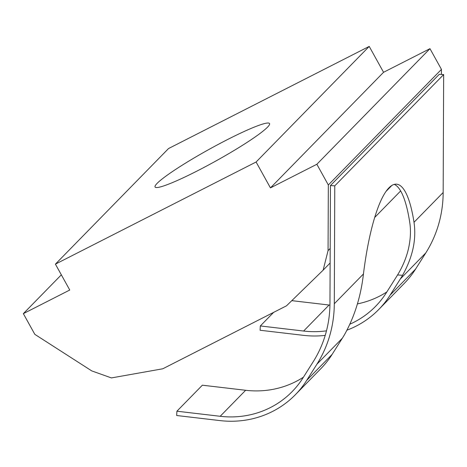 <?xml version="1.0" encoding="UTF-8"?>
<svg xmlns="http://www.w3.org/2000/svg" width="467" height="467" viewBox="0 0 467 467"><rect width="100%" height="100%" fill="white"/><g stroke="black" fill="none" stroke-linecap="round" stroke-linejoin="round"><path stroke-width="0.7" d="M330.187 248.473L330.443 185.557L439.313 74.294L443.65 74.574L334.775 185.837L334.296 303.76A123.469 116.12 44.4 0 1 329.801 335.411A123.469 116.12 44.4 0 1 316.912 364.196L306.691 380.377A97.971 92.145 44.4 0 1 295.342 394.732A97.971 92.145 44.4 0 1 269.652 412.857A97.971 92.145 44.4 0 1 219.951 420.592L176.672 415.507L176.911 411.205L220.19 416.29A93.511 87.948 -135.6 0 0 267.632 408.911A93.511 87.948 -135.6 0 0 292.149 391.609A93.511 87.948 -135.6 0 0 302.984 377.908L313.205 361.727A119.003 111.922 -135.6 0 0 325.627 333.987A119.003 111.922 -135.6 0 0 329.959 303.474L330.187 248.473L328.062 250.639L323.123 270.171L286.475 305.832L162.767 368.79L111.409 377.92L91.754 370.903L34.827 334.349L23.35 313.643L69.758 290.025L55.41 264.141L256.097 162.008L270.446 187.892L316.854 164.273L328.33 184.979L328.062 250.639M303.439 377.184A93.511 87.948 44.4 0 1 293.083 382.905A93.511 87.948 44.4 0 1 245.642 390.284L202.363 385.199L176.911 411.205M349.929 324.168A93.511 87.948 -135.6 0 0 351.056 323.66A93.511 87.948 -135.6 0 0 375.573 306.358A93.511 87.948 -135.6 0 0 386.407 292.651L396.629 276.476A119.003 111.922 -135.6 0 0 397.569 274.958C402.536 266.82 406.109 258.344 408.286 249.518C410.592 239.6 411.053 230.435 409.676 222.006A121.98 27.938 93.7 0 0 394.241 184.383M357.424 303.894A93.511 87.948 -135.6 0 0 376.507 297.648A93.511 87.948 -135.6 0 0 386.863 291.928M295.342 394.732L320.794 368.72A97.971 92.145 -135.6 0 0 332.142 354.365L342.364 338.184A123.469 116.12 -135.6 0 0 344.576 334.53C354.581 316.55 360.874 296.358 363.449 273.966A121.98 27.938 -86.3 0 1 388.976 187.804A121.98 27.938 -86.3 0 1 396.436 184.161A121.98 27.938 -86.3 0 1 414.013 222.292C416.541 239.472 412.723 257.136 402.548 275.285A123.469 116.12 44.4 0 1 400.336 278.945L390.114 295.121A97.971 92.145 44.4 0 1 378.766 309.475A97.971 92.145 44.4 0 1 353.075 327.606A97.971 92.145 44.4 0 1 346.987 330.157M325.213 335.394A97.971 92.145 44.4 0 1 303.369 335.335L260.09 330.251L260.335 325.954L303.614 331.039A93.511 87.948 -135.6 0 0 326.486 330.834M227.867 139.382A65.45 6.731 151 0 1 269.558 123.545A65.45 6.731 151 0 1 196.759 171.173A65.45 6.731 151 0 1 155.067 187.01A65.45 6.731 151 0 1 227.867 139.382M441.426 74.428L441.449 69.379L328.33 184.979M391.86 185.44L386.086 191.342M61.335 274.829L23.35 313.643M441.449 69.379L429.967 48.673L383.559 72.292L369.216 46.408L168.529 148.547L55.41 264.141M369.216 46.408L256.097 162.008M383.559 72.292L270.446 187.892M429.967 48.673L316.854 164.273M400.651 190.939L374.721 217.441M330.122 263.014L323.123 270.171M443.65 74.574L443.165 192.497A123.469 116.12 44.4 0 1 438.676 224.148A123.469 116.12 44.4 0 1 425.787 252.933L415.56 269.109A97.971 92.145 44.4 0 1 404.212 283.469L378.766 309.475M273.627 312.376L260.335 325.954M291.799 300.649L329.066 305.027A93.511 87.948 -135.6 0 0 329.941 305.126M330.443 185.557L334.775 185.837M397.569 274.958L402.548 275.285M443.165 192.497L414.013 222.292M363.449 273.966L334.296 303.76M425.787 252.933L400.336 278.945M415.56 269.109L390.114 295.121M329.066 305.027L303.614 331.039M342.364 338.184L316.912 364.196M332.142 354.365L306.691 380.377M245.642 390.284L220.19 416.29"/></g></svg>
